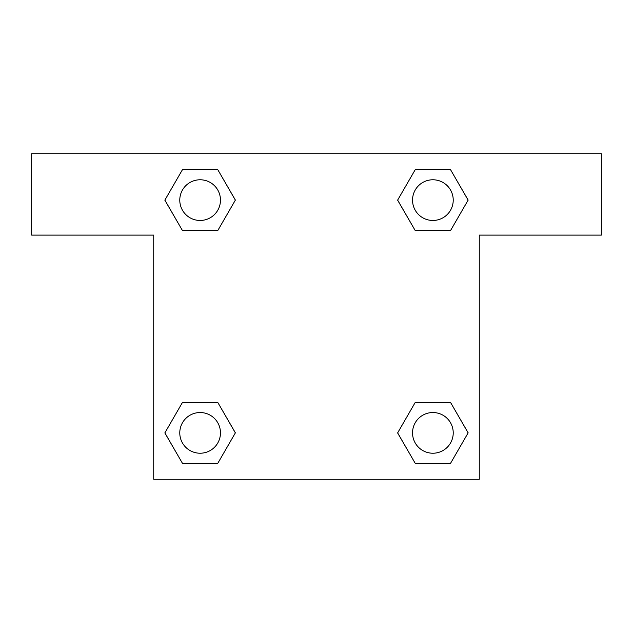 <?xml version="1.0" encoding="UTF-8"?>
<svg xmlns="http://www.w3.org/2000/svg" width="633" height="633" viewBox="0 0 633 633"><rect width="100%" height="100%" fill="white"/><g stroke="black" fill="none" stroke-linecap="round" stroke-linejoin="round"><path stroke-width="0.95" d="M423.952 230.641L450.498 230.641L415.264 230.641L397.643 200.115L415.264 169.597L450.498 169.597L468.119 200.115L450.498 230.641L415.264 230.641L423.952 230.641L415.264 230.641L397.603 200.139M182.502 230.641L217.736 230.641L182.502 230.641L164.881 200.115L182.502 169.597L217.736 169.597L235.357 200.115L217.736 230.641L182.502 230.641L164.841 200.139M209.048 402.359L182.502 402.359L217.736 402.359L235.357 432.885L217.736 463.403L182.502 463.403L164.881 432.885L182.502 402.359L217.736 402.359L209.048 402.359L217.736 402.359L235.397 432.861M450.498 402.359L415.264 402.359L450.498 402.359L468.119 432.885L450.498 463.403L415.264 463.403L397.643 432.885L415.264 402.359L450.498 402.359L468.159 432.861M601.35 153.732L31.65 153.732L31.65 235.112L153.732 235.112L153.732 479.268L479.268 479.268L479.268 235.112L601.35 235.112L601.35 153.732M217.736 169.597L182.502 169.597L217.736 169.597L235.397 200.099M182.502 463.403L217.736 463.403L182.502 463.403L164.841 432.901M415.264 463.403L450.498 463.403L415.264 463.403L397.603 432.901M450.498 169.597L415.264 169.597L450.498 169.597L468.159 200.099M453.228 432.885A20.343 20.343 0 0 0 422.709 415.264A20.343 20.343 0 0 0 422.709 450.498A20.343 20.343 0 0 0 453.228 432.885M220.466 432.885A20.343 20.343 0 0 0 189.947 415.264A20.343 20.343 0 0 0 189.947 450.498A20.343 20.343 0 0 0 220.466 432.885M453.228 200.115A20.343 20.343 0 0 0 422.709 182.502A20.343 20.343 0 0 0 422.709 217.736A20.343 20.343 0 0 0 453.228 200.115M220.466 200.115A20.343 20.343 0 0 0 189.947 182.502A20.343 20.343 0 0 0 189.947 217.736A20.343 20.343 0 0 0 220.466 200.115M415.264 402.359L423.952 402.359M217.736 230.641L209.048 230.641"/></g></svg>
